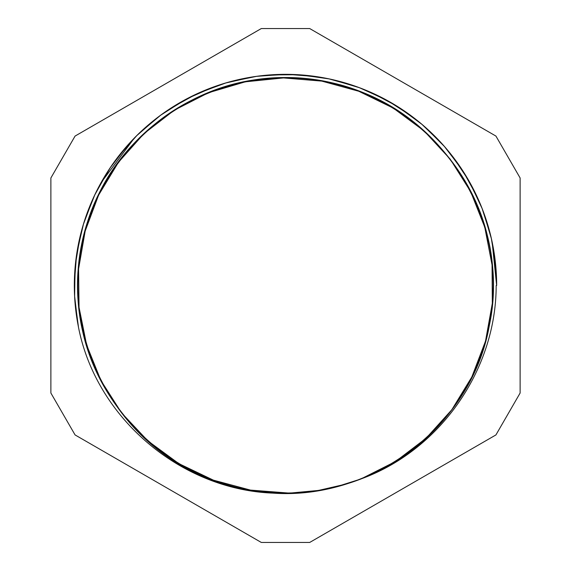 <?xml version="1.0" encoding="UTF-8"?>
<svg xmlns="http://www.w3.org/2000/svg" width="571" height="571" viewBox="0 0 571 571"><rect width="100%" height="100%" fill="white"/><g stroke="black" fill="none" stroke-linecap="round" stroke-linejoin="round"><path stroke-width="0.86" d="M249.812 490.004C358.602 511.88 473.723 430.955 490.018 321.195C510.246 218.714 440.241 109.361 338.71 84.829C238.357 55.83 123.372 116.134 90.168 215.174C52.618 312.651 102.78 432.411 198.58 474.037C260.79 503.258 337.311 498.447 395.36 461.661C453.938 425.709 491.924 359.109 493.051 290.389C497.819 186.039 412.341 88.312 308.283 79.148C204.732 65.394 99.989 142.122 81.881 244.995C59.241 346.975 126.648 457.949 227.579 484.865C293.437 504.514 368.395 488.376 420.327 443.367C472.909 399.108 500.574 327.604 491.474 259.477C480.675 155.583 381.614 71.646 277.349 78.049C172.906 79.847 80.732 171.293 78.12 275.722C70.897 379.929 154.056 479.647 257.864 491.26C361.058 507.448 467.578 433.211 488.105 330.787C513.143 229.378 448.371 116.841 348.103 87.556C282.724 66.357 207.409 80.725 154.427 124.499C100.817 167.51 71.475 238.343 78.976 306.663C87.32 410.777 184.376 497.041 288.762 493.066A207.594 207.594 0 0 0 358.881 479.69C439.342 451.568 496.228 370.401 496.178 285.5L496.663 285.5L493.944 251.711M290.732 493.023L318.518 490.432L345.712 484.165M359.494 479.447L336.283 486.785M361.329 478.762L395.589 461.475L426.123 438.207L451.832 409.721L471.839 376.96L485.521 341.094L492.323 303.329L492.059 264.944L484.772 227.258L470.618 191.585L450.169 159.095L424.096 130.937L393.255 108.09L358.759 91.253L321.751 81.103L283.494 77.927L245.316 81.817L208.515 92.723L174.326 110.189L143.956 133.635L118.433 162.307L98.583 195.161L85.165 231.112L78.584 268.934L79.041 307.312L86.614 344.934L100.946 380.543L121.587 412.897L147.868 440.883L178.809 463.595L213.418 480.168L250.491 490.096L288.762 493.066C189.936 497.648 95.949 422.454 78.07 325.063A211.163 211.163 0 0 1 265.629 75.272A211.163 211.163 0 0 1 496.663 285.5L496.649 283.066M74.344 283.494L76.543 255.194L82.481 227.429M101.096 182.62L134.392 137.996M171.5 107.755L196.238 94.151L222.569 83.937M269.919 74.915L297.983 74.722L325.827 78.227M371.664 92.716L396.517 105.899L419.414 122.237M452.896 156.782L468.498 180.165L480.882 205.403M78.434 326.812L74.815 299.647M77.078 251.59L83.445 224.21L93.366 197.901M118.176 156.69L136.783 135.613L158.01 117.169M199.415 92.68L225.795 82.973L253.231 76.821M301.295 74.929L329.132 78.912L356.197 86.521M399.393 107.683L421.998 124.407L442.204 143.956M470.169 183.098L482.124 208.543L490.617 235.345M77.913 324.2L74.63 296.278L75.051 268.163M84.437 220.984L94.807 194.847L108.526 170.308M139.188 133.243L160.722 115.171L184.447 100.089M229.035 82.024L256.572 76.35L284.615 74.337M332.429 79.619L359.359 87.691L384.99 99.247M424.567 126.598L444.431 146.49L461.504 168.83M483.344 211.691L491.374 238.628L495.799 266.4M74.466 292.902L75.372 264.801L79.969 237.065M96.263 191.806L110.403 167.51L127.611 145.284M163.449 113.186L187.438 98.512L213.147 87.12M259.912 75.893L287.984 74.373L316.013 76.557M362.514 88.883L387.945 100.874L411.577 116.106M446.643 149.038L463.338 171.678L476.906 196.324M492.116 241.926L496.649 285.5M309.696 542.45L495.928 434.931L520.124 393.019L520.124 177.981L495.928 136.069L309.696 28.55L261.304 28.55L75.072 136.069L50.876 177.981L50.876 393.019L75.072 434.931L261.304 542.45L309.696 542.45"/></g></svg>
